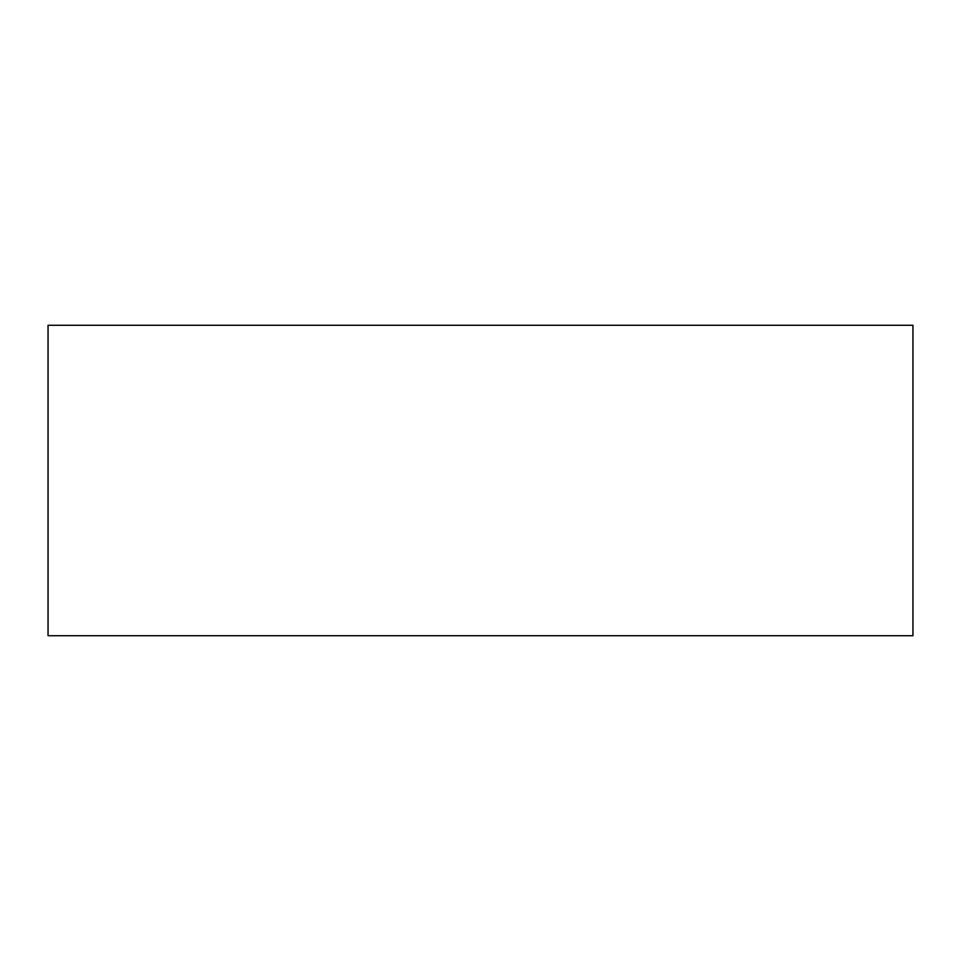 <?xml version="1.0" encoding="UTF-8"?>
<svg xmlns="http://www.w3.org/2000/svg" width="961" height="961" viewBox="0 0 961 961"><rect width="100%" height="100%" fill="white"/><g stroke="black" fill="none" stroke-linecap="round" stroke-linejoin="round"><path stroke-width="1.44" d="M48.05 325.274L48.05 635.726L912.95 635.726L912.95 325.274L48.05 325.274"/></g></svg>
